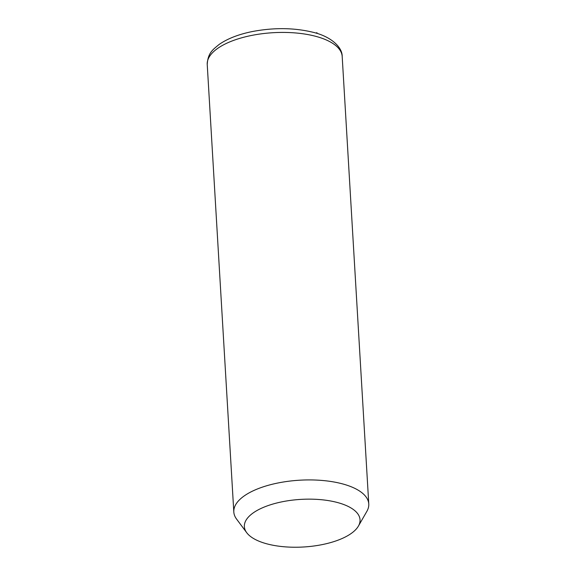 <?xml version="1.0" encoding="UTF-8"?>
<svg xmlns="http://www.w3.org/2000/svg" width="576" height="576" viewBox="0 0 576 576"><rect width="100%" height="100%" fill="white"/><g stroke="black" fill="none" stroke-linecap="round" stroke-linejoin="round"><path stroke-width="0.86" d="M246.73 532.714L236.578 519.084A67.601 27.821 -3.4 0 1 233.813 511.985A67.601 27.821 -3.4 0 1 278.374 482.904A67.601 27.821 -3.4 0 1 368.77 503.964A67.601 27.821 -3.4 0 1 366.869 511.344L358.409 526.082A57.938 23.846 -3.4 0 1 321.847 544.68A57.938 23.846 -3.4 0 1 246.73 532.714A57.938 23.846 -3.4 0 1 282.55 501.703A57.938 23.846 -3.4 0 1 340.855 503.518A57.938 23.846 -3.4 0 1 358.409 526.082M316.022 33.127L316.958 32.645M233.813 511.985L207.23 64.483A67.601 27.821 -3.4 0 1 251.784 35.402A67.601 27.821 -3.4 0 1 342.187 56.462L368.77 503.964M207.23 64.483C207.9 52.61 213.034 49.63 218.902 44.626C227.419 38.65 238.687 34.265 252.713 31.471C273.917 27.511 293.825 27.727 312.437 32.134C330.271 36.13 342.382 46.814 342.187 56.462"/></g></svg>
